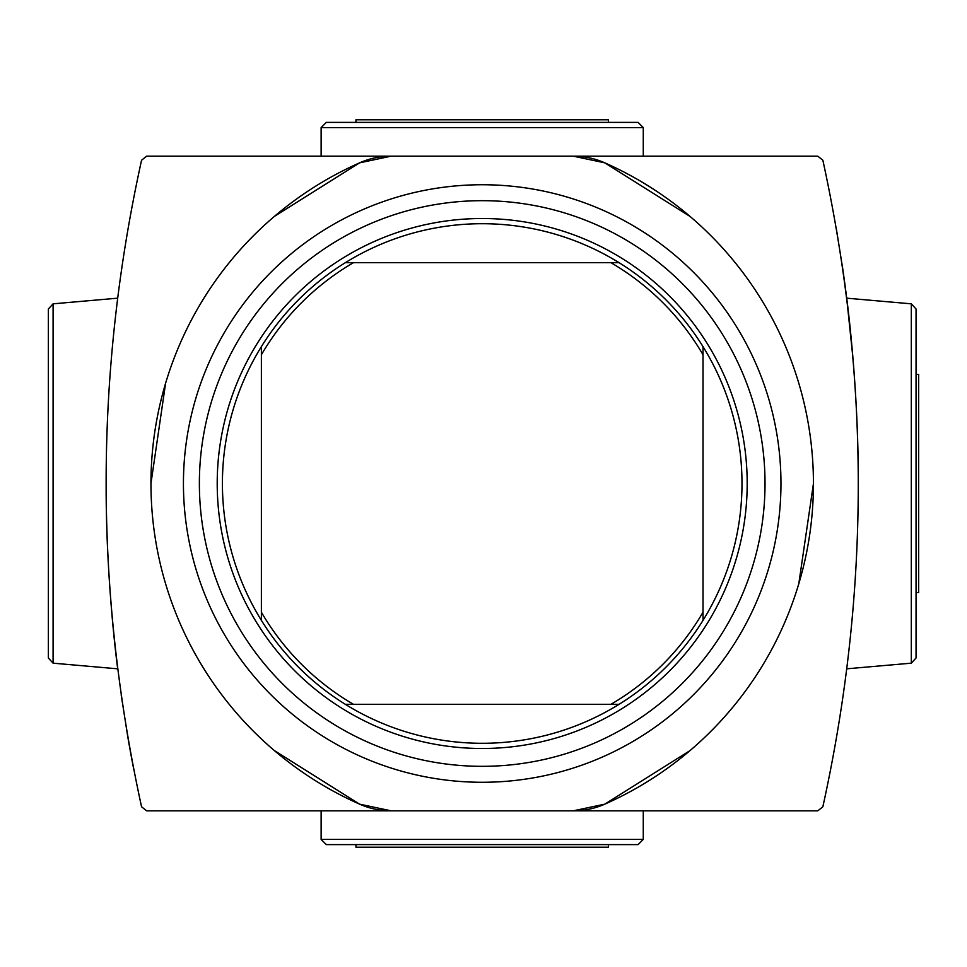 <?xml version="1.0" encoding="UTF-8"?>
<svg xmlns="http://www.w3.org/2000/svg" width="967" height="967" viewBox="0 0 967 967"><rect width="100%" height="100%" fill="white"/><g stroke="black" fill="none" stroke-linecap="round" stroke-linejoin="round"><path stroke-width="1.45" d="M113.236 628.792L117.696 668.826C117.998 671.195 105.705 581.518 106.152 482.521M690.148 216.511L604.786 162.843A350.719 350.719 0 0 1 604.786 804.157A77.94 77.94 0 0 1 573.213 810.842L817.78 810.842L822.857 806.768C870.07 592.408 870.07 376.888 822.857 160.232L817.78 156.158L146.621 156.158L141.557 160.232C94.331 374.592 94.331 590.112 141.557 806.768L146.621 810.842L573.213 810.842L604.786 804.157L689.93 750.658M133.748 769.273L132.987 765.368L133.748 769.273M121.177 694.826L127.886 737.374A1493.797 1493.797 0 0 0 132.987 765.368M127.414 734.618L128.103 738.51M261.38 354.78L261.38 346.645A259.797 259.797 0 0 1 345.352 262.673L353.487 262.673A255.602 255.602 0 0 0 261.38 354.78L261.38 620.355A259.797 259.797 0 0 0 345.352 704.327L353.487 704.327A255.602 255.602 0 0 1 261.38 612.22M703.021 612.22L703.021 620.355A259.797 259.797 0 0 1 619.049 704.327L610.914 704.327A255.602 255.602 0 0 0 703.021 612.22L703.021 346.645A259.797 259.797 0 0 0 619.049 262.673L610.914 262.673A255.602 255.602 0 0 1 703.021 354.78M847.14 301.644L846.657 297.751L847.14 301.644M836.092 227.209L842.873 269.745A1493.797 1493.797 0 0 1 846.657 297.751M842.511 267.206L842.873 269.745M852.846 357.137L846.705 298.174C846.403 295.757 858.696 385.301 858.249 484.552M643.273 839.416L643.273 810.842L321.129 810.842L321.129 839.416L643.273 839.416L638.075 844.614L326.326 844.614L321.129 839.416M643.273 127.584L643.273 156.158L321.129 156.158L321.129 127.584L326.326 122.386L638.075 122.386L643.273 127.584L321.129 127.584M274.471 216.342L359.615 162.843A77.94 77.94 0 0 1 391.188 156.158L359.615 162.843A350.719 350.719 0 0 0 359.615 804.157L391.188 810.842A77.94 77.94 0 0 1 359.615 804.157L274.253 750.489M165.611 383.198L150.973 483.367M604.786 162.843L573.213 156.158A77.94 77.94 0 0 1 604.786 162.843M798.79 583.802L813.44 483.633M355.941 844.614L608.461 844.614L608.461 847.213L355.941 847.213L355.941 844.614M355.941 122.386L355.941 119.787L608.461 119.787L608.461 122.386M117.696 298.174L53.088 303.831L48.35 309.005L48.35 657.995L53.088 663.169L117.696 668.826M911.313 663.169L911.313 303.831L916.051 309.005L916.051 657.995L911.313 663.169L846.766 668.813M916.051 367.037L916.051 599.963M353.487 704.327L610.914 704.327M610.914 262.673L353.487 262.673M619.049 262.673A259.797 259.797 0 0 0 345.352 262.673M703.021 620.355A259.797 259.797 0 0 0 703.021 346.645M345.352 704.327A259.797 259.797 0 0 0 619.049 704.327M261.38 346.645A259.797 259.797 0 0 0 261.38 620.355M482.207 218.518A264.982 264.982 0 0 1 711.688 615.991A264.982 264.982 0 0 1 252.713 615.991A264.982 264.982 0 0 1 482.207 218.518M482.207 200.677A282.823 282.823 0 0 1 727.136 624.912A282.823 282.823 0 0 1 237.266 624.912A282.823 282.823 0 0 1 482.207 200.677M482.207 184.745A298.755 298.755 0 0 1 740.94 632.877A298.755 298.755 0 0 1 223.462 632.877A298.755 298.755 0 0 1 482.207 184.745M916.051 592.614L918.65 592.614L918.65 374.386L916.051 374.386M53.088 303.831L53.088 663.169M911.313 303.831L846.705 298.174"/></g></svg>
